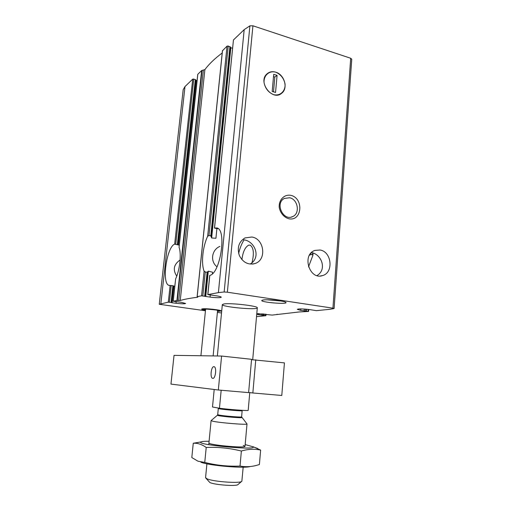 <?xml version="1.0" encoding="UTF-8"?>
<svg xmlns="http://www.w3.org/2000/svg" width="511" height="511" viewBox="0 0 511 511"><rect width="100%" height="100%" fill="white"/><g stroke="black" fill="none" stroke-linecap="round" stroke-linejoin="round"><path stroke-width="0.77" d="M219.896 246.411L219.909 246.404C211.726 249.655 209.893 261.402 217.015 266.799M179.406 260.406L180.07 260.386M180.096 259.997C173.74 264.391 172.629 269.77 176.761 276.138M176.161 301.694L175.988 303.272C181.533 303.898 184.739 303.968 185.614 303.477L181.296 302.308L173.165 301.247L176.915 300.519L180.242 300.5C184.222 299.286 189.964 298.2 197.476 297.255L197.866 297.115L197.182 296.655L201.59 295.812L210.053 297.108C216.466 297.849 220.215 297.887 221.295 297.223C221.218 296.814 219.724 296.367 216.824 295.882L207.862 294.617L218.401 292.611L224.157 291.998L227.357 292.209L332.936 308.171L333.996 308.587L329.761 309.315L316.437 310.65L308.983 309.5C302.442 308.772 298.552 308.721 297.306 309.353L300.704 310.369L308.472 311.455L299.024 311.978L272.152 315.095L256.79 313.569M256.714 314.425L265.905 315.702L256.516 316.667M222.196 52.991C214.837 58.465 209.069 63.996 204.892 69.598L201.647 70.544L197.757 74.331L179.061 247.311C181.571 253.782 179.827 270.076 175.637 278.897L173.165 301.247M175.988 303.272L172.105 302.774L173.919 286.058L174.8 286.179M195.745 80.208L196.25 80.451L178.384 244.98L174.66 244.143C166.573 246.992 161.476 283.79 169 285.355L169.709 285.464M173.344 285.885L171.472 302.621L172.105 302.774M195.732 79.94L193.765 79.052L192.724 79.122L185.001 86.551L183.181 89.706M173.382 285.86L172.884 285.713L171.064 302.448L168.304 302.161L159.247 304.275L205.441 310.765M171.568 302.576L171.064 302.448M169 285.355L172.884 285.713M309.819 254.587L309.775 255.117L310.918 254.497L312.502 254.797L312.892 255.315L308.51 266.863M212.384 273.762L212.544 272.184L208.309 271.169L207.108 272.254L205.269 271.954L204.106 271.13C200.983 263.459 202.752 246.411 207.658 236.261L208.967 235.514L210.788 235.852L211.656 237.966L215.929 238.279L216.888 228.666L218.037 228.679M230.34 47.114L228.225 46.028L227.037 46.131L222.477 50.755M230.359 47.497L230.851 47.747L211.656 237.966M334.105 308.51L351.753 59.238L350.699 58.254L252.926 25.793L249.898 25.837L244.188 29.638L233.45 39.96L214.479 228.059L216.9 228.666M214.486 228.059L217.041 227.957C226.935 229.956 220.292 273.634 209.797 275.365L209.727 275.416M280.788 300.979L267.202 299.797M311.499 252.555C321.732 254.357 327.2 269.725 316.973 275.582M320.039 250.007C331.735 251.597 333.868 272.727 322.575 275.57C309.423 280.373 301.516 254.695 314.859 250.435L320.039 250.007M243.638 239.78C254.823 240.988 261.383 257.301 250.428 263.893M251.891 237.021C264.136 238.72 266.946 259.454 255.43 263.401C248.487 265.337 243.121 262.699 239.346 255.5C236.925 247.675 238.797 241.818 244.967 237.922L251.891 237.021M197.074 80.649L196.25 80.451M232.556 48.194L230.851 47.747M205.486 310.305C202.733 309.819 201.462 309.411 201.685 309.072L202.382 308.861C205.729 308.235 221.237 309.973 221.448 310.982L217.482 311.467M263.171 299.989C267.751 299.171 284.506 300.922 285.802 302.346C289.06 304.799 258.406 302.129 262.047 300.276L263.171 299.989M223.856 303.975C230.435 302.723 258.547 305.993 257.301 307.833C257.729 310.318 221.455 306.951 222.336 304.588L223.856 303.975M217.392 312.4L221.525 312.962M275.64 72.147C280.692 74.312 283.822 78.234 285.042 83.913C285.655 91.073 280.194 96.279 273.634 94.65C268.511 92.536 265.324 88.588 264.078 82.808C263.478 75.526 269.118 70.397 275.64 72.147C284.365 74.408 288.402 88.301 281.765 93.187C272.491 101.676 257.282 81.869 267.049 73.827C269.457 71.77 272.325 71.208 275.64 72.147M290.778 195.323C304.013 198.159 302.161 221.602 288.83 218.765C284.007 217.405 280.207 212.915 279.242 207.409C278.623 199.929 284.25 194.116 290.778 195.323M179.252 245.114L178.384 244.98M289.584 197.757C297.894 199.169 300.347 213.387 292.803 216.53C283.33 221.691 274.605 203.129 284.352 198.447L289.584 197.757M238.656 253.437C239.921 248.001 241.729 243.485 244.079 239.87M241.907 259.658C242.885 251.878 245.146 247.049 248.678 245.159L250.198 245.159C253.66 247.694 254.261 253.533 252.006 262.66M205.531 309.896L204.655 309.347L205.103 309.232C207.402 308.816 217.903 309.953 218.491 310.688L217.52 311.052M205.511 310.068L203.544 309.462L204.081 309.091C207.217 308.529 221.474 310.298 219.558 311.007L217.507 311.231M215.706 309.96L207.53 309.168M277.077 75.341L273.717 74.319L272.184 91.443L275.557 92.427L277.077 75.341L274.829 77.033L273.513 76.637M273.5 91.827L274.829 77.033M214.198 389.484L212.499 406.986L219.455 408.263C230.186 409.605 248.18 410.933 248.186 410.403L249.764 392.608M219.455 408.263L221.174 390.244M205.856 478.149L209.874 482.525C214.882 485.003 237.455 486.536 238.062 484.46L241.575 481.464M206.91 463.816L205.569 477.638L206.981 478.794C213.113 481.771 241.243 483.7 241.863 481.215L243.172 467.182M211.215 420.502L212.544 421.16C219.021 422.795 248.02 425.12 247.005 423.938L246.902 423.811M217.437 415.226L211.094 420.604L208.763 444.672M200.912 462.219C208.494 465.508 243.958 468.619 250.141 466.549M260.636 450.095L259.403 464.531L255.973 465.527C250.729 466.862 245.414 467.048 240.023 466.077C228.053 466.575 216.3 465.355 204.758 462.423L198.006 461.216L191.804 457.556L193.26 443.267C197.501 442.928 201.813 444.327 206.214 447.464C218.037 446.94 229.758 448.128 241.364 451.041C248.193 449.028 254.619 448.715 260.636 450.095L253.162 446.735M245.171 444.596L252.971 446.748C258.764 450.689 194.614 444.736 201.04 441.932C201.966 441.453 204.655 441.229 209.095 441.248M201.104 441.894L193.235 443.267M243.249 445.375L245.012 446.314C245.184 448.364 208.392 444.953 208.942 442.967M240.023 466.077L241.364 451.041M204.758 462.423L206.214 447.464M221.589 356.052L251.572 359.31L248.614 392.614L218.331 390.002L170.961 384.093L174.034 355.356L221.589 356.052L218.331 390.002M255.762 359.763L252.843 392.978L281.785 395.476L284.435 362.887L251.54 359.667M213.917 366.674L214.096 366.7C216.99 367.154 215.457 379.354 212.633 378.319C209.842 377.878 211.126 366.253 213.917 366.674M248.627 392.467L252.843 392.978M250.447 371.963L249.726 380.056M258.809 313.569L258.7 314.782M197.821 74.223L179.061 247.311M175.637 278.897L173.216 301.222M195.33 79.492L177.374 244.456M171.217 285.464L169.39 302.212M193.765 79.052L175.733 244.169M192.724 79.122L174.66 244.143M170.137 285.413L168.304 302.161M265.605 314.131L265.477 315.6M264.117 313.952L263.995 315.389M263.159 313.85L263.031 315.338M262.028 313.754L261.894 315.268M210.251 295.096L210.053 297.108M300.819 308.906L300.704 310.369M312.649 252.913L312.502 254.797M308.312 309.411L308.165 311.295M306.696 309.232L306.555 311.058M311.033 253.028L310.918 254.497M305.597 309.129L305.45 311.001M304.3 309.034L304.154 310.924M227.037 46.131L207.658 236.261M228.225 46.028L208.967 235.514M205.269 271.954L202.835 295.875M204.106 271.13L201.59 295.812M207.108 272.254L204.687 296.144M229.937 46.565L210.788 235.852M208.309 271.169L205.748 296.533M233.45 39.96L214.556 227.995M209.797 275.365L207.862 294.617M222.521 50.474L197.182 296.655M244.188 29.638L218.401 292.611M185.001 86.551L160.869 303.572M201.647 70.544L176.915 300.519M252.926 25.793L227.357 292.209M350.699 58.254L332.936 308.171M183.187 89.655L159.247 304.269L183.181 89.681M249.898 25.837L224.157 291.998M197.514 296.885L197.476 297.255M204.892 69.598L180.242 300.5M203.359 70.243L178.684 300.564M202.024 70.403L177.304 300.506M277.026 314.208L276.994 314.572M245.025 446.263L247.005 423.938L241.601 416.874C242.24 417.544 223.115 415.973 218.708 414.989L217.705 414.657L217.379 415.283L218.401 415.622C222.892 416.637 242.393 418.234 241.805 417.551L241.76 417.487M217.705 414.657L218.293 408.506L219.296 408.794C223.709 409.675 242.808 411.278 242.157 410.716L242.278 410.339M195.783 79.844L177.866 244.641M266.033 314.188L265.905 315.702M313.071 253.079L312.904 255.321M308.746 309.468L308.599 311.41M230.41 46.98L211.26 236.491M207.67 271.993L205.218 296.291M209.721 275.41L207.792 294.655M322.575 275.57L320.391 275.972M255.43 263.401L252.651 264.11M222.445 50.615L197.118 296.687M277.045 314.208L277.013 314.591M292.803 216.53L291.283 217.066M219.641 310.937L220.222 310.464M203.474 309.372L202.995 308.797M252.702 359.693L257.301 307.833M217.354 355.988L222.336 304.588M241.601 416.874L242.157 410.716M218.216 408.034L218.293 408.506M201.04 441.932L193.26 443.267M252.971 446.748L257.78 448.53M213.132 355.924L217.59 310.343M200.912 355.745L205.601 309.187"/></g></svg>
